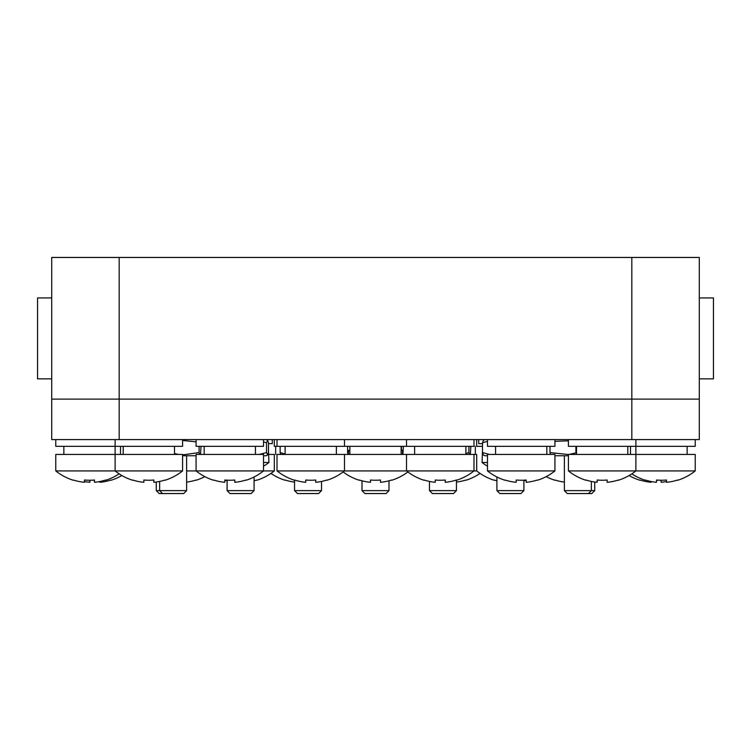 <?xml version="1.0" encoding="UTF-8"?>
<svg xmlns="http://www.w3.org/2000/svg" width="751" height="751" viewBox="0 0 751 751"><rect width="100%" height="100%" fill="white"/><g stroke="black" fill="none" stroke-linecap="round" stroke-linejoin="round"><path stroke-width="1.13" d="M119.174 439.579L119.174 399.11L51.716 399.11L51.716 439.579L699.284 439.579L699.284 399.11L51.716 399.11L51.716 257.452L699.284 257.452L699.284 399.11L631.826 399.11L631.826 257.452M274.322 439.579L274.322 446.329L473.984 446.329L473.984 439.579M344.474 439.579L344.474 446.329M263.526 439.579L263.526 446.329L196.067 446.329L196.067 439.579M182.577 439.579L182.577 446.329L55.762 446.329L55.762 439.579L55.762 446.329M695.238 446.329L695.238 439.579L695.238 446.329L568.423 446.329L568.423 439.579M635.881 439.579L635.881 454.421L695.238 454.421L695.238 470.915L695.238 454.421M554.933 439.579L554.933 446.329L487.474 446.329L487.474 439.579M482.508 446.329L476.678 446.329L476.678 439.579M272.294 439.579L272.294 443.625L268.492 443.625M482.508 443.625L478.706 443.625L478.706 439.579M201.033 446.329L200.526 454.421M199.606 454.421L199.09 452.581L182.577 454.909M178.55 454.421L174.485 453.548M182.577 455.773L196.067 455.773M196.067 441.879L182.577 440.452M199.09 446.329L199.09 452.581M266.22 439.579L267.628 440.396L268.492 442.771L268.492 452.581L267.628 454.965L266.549 452.581L259.198 454.421M263.526 455.773L266.22 455.773L267.628 454.965M267.628 440.396L266.549 442.771L263.526 441.879M266.549 442.771L266.549 452.581M285.108 454.036L280.142 452.581L280.658 454.421M280.142 446.329L280.142 452.581M403.4 446.329L402.893 454.421M348.52 452.891L347.6 452.581L348.107 454.421M401.456 446.329L401.456 450.375M347.6 446.329L347.6 452.581M470.858 446.329L470.342 454.421M469.422 454.421L468.915 452.581L465.892 453.473M468.915 446.329L468.915 452.581M489.352 454.421L482.508 452.581L483.372 454.965L484.78 455.773L487.474 455.773M487.474 441.325L482.508 442.771L483.372 440.396L484.78 439.579M482.508 442.771L482.508 452.581M576.515 452.769L569.08 454.421M568.423 454.533L549.967 452.581L550.474 454.421M554.933 455.773L568.423 455.773M568.423 440.818L554.933 441.325M549.967 446.329L549.967 452.581M575.923 446.329L575.923 452.581M588.437 493.548L591.356 490.628L564.377 490.628L567.296 493.548L591.807 493.548L594.726 490.628L594.726 482.011M591.356 481.429L591.356 490.628L594.726 490.628M523.898 490.628L496.918 490.628L499.837 493.548L520.978 493.548L523.898 490.628L523.898 480.18M456.448 490.628L429.469 490.628L432.388 493.548L453.529 493.548L456.448 490.628L456.448 480.049M388.99 490.628L362.01 490.628L364.93 493.548L386.07 493.548L388.99 490.628L388.99 480.8M321.531 490.628L294.552 490.628L297.471 493.548L318.612 493.548L321.531 490.628L321.531 481.429M254.082 490.628L227.102 490.628L230.022 493.548L251.163 493.548L254.082 490.628L254.082 476.979M162.563 493.548L159.644 490.628L156.274 490.628L159.193 493.548L183.704 493.548L186.624 490.628L186.624 455.773M159.644 481.429L159.644 490.628L186.624 490.628M482.508 450.375L482.076 462.494L487.474 462.494M348.52 454.421L348.52 450.375L349.863 450.375M401.137 450.375L402.48 450.375L402.48 454.421M263.526 462.494L268.924 462.494L268.492 450.375M661.105 482.292L661.105 480.236L661.105 482.292A53.734 53.734 0 0 0 666.503 481.513M629.131 475.524A53.969 53.969 0 0 0 639.833 480.236L639.936 480.03A53.734 53.734 0 0 0 651.117 482.292L651.117 481.513M656.515 480.236A53.312 47.707 0 0 0 658.815 480.18M546.165 476.632A53.969 53.969 0 0 0 554.839 480.236L554.942 480.03A53.734 53.734 0 0 0 564.377 482.095M523.898 480.8A53.734 53.734 0 0 0 526.198 480.152M277.016 470.915A53.969 53.969 0 0 0 294.458 480.236L294.561 480.03A53.734 53.734 0 0 0 305.751 482.292L305.751 480.03A53.312 47.707 0 0 0 315.739 480.03L315.739 482.292A53.734 53.734 0 0 0 326.92 480.03L327.023 480.236A53.969 53.969 0 0 0 344.474 470.915L344.474 454.421L277.016 454.421L277.016 470.915L476.678 470.915A53.969 53.969 0 0 0 494.13 480.236L494.233 480.03A53.734 53.734 0 0 0 496.918 480.8M476.678 470.915L476.678 454.421L406.526 454.421L406.526 470.915A53.969 53.969 0 0 0 423.977 480.236L424.08 480.03A53.734 53.734 0 0 0 435.261 482.292L435.261 480.03A53.312 47.707 0 0 0 445.249 480.03L445.249 482.292A53.734 53.734 0 0 0 456.439 480.03L456.542 480.236A53.969 53.969 0 0 0 473.984 470.915L473.984 454.421M456.448 482.095A53.734 53.734 0 0 0 465.883 480.03L465.986 480.236A53.969 53.969 0 0 0 480.058 473.402M487.474 470.915L554.933 470.915L554.933 454.421L487.474 454.421L487.474 470.915A53.969 53.969 0 0 0 504.916 480.236L505.019 480.03A53.734 53.734 0 0 0 516.209 482.292L516.209 480.03A53.312 47.707 0 0 0 526.198 480.03L526.198 482.292A53.734 53.734 0 0 0 537.378 480.03L537.491 480.236A53.969 53.969 0 0 0 554.933 470.915M568.423 470.915A53.969 53.969 0 0 0 585.864 480.236L585.968 480.03A53.734 53.734 0 0 0 597.158 482.292L597.158 480.03A53.312 47.707 0 0 0 607.137 480.03L607.137 482.292A53.734 53.734 0 0 0 618.326 480.03L618.43 480.236A53.969 53.969 0 0 0 635.881 470.915L635.881 454.421L568.423 454.421L568.423 470.915L695.238 470.915A53.969 53.969 0 0 1 677.796 480.236L677.693 480.03A53.734 53.734 0 0 1 666.503 482.292L666.503 480.03L666.503 482.292M631.826 473.862A53.969 53.969 0 0 0 645.222 480.236L645.334 480.03A53.734 53.734 0 0 0 656.515 482.292L656.515 480.03A53.312 47.707 0 0 0 666.503 480.03M55.762 470.915A53.969 53.969 0 0 0 73.204 480.236A53.969 53.969 0 0 1 55.762 470.915L182.577 470.915L182.577 454.421L55.762 454.421L55.762 470.915L55.762 454.421M73.204 480.236L73.307 480.03A53.734 53.734 0 0 0 84.497 482.292L84.497 480.03A53.312 47.707 0 0 0 94.485 480.03L94.485 482.292A53.734 53.734 0 0 0 105.666 480.03L105.778 480.236A53.969 53.969 0 0 0 119.174 473.862M115.119 439.579L115.119 470.915A53.969 53.969 0 0 0 132.57 480.236L132.674 480.03A53.734 53.734 0 0 0 143.863 482.292L143.863 480.03A53.312 47.707 0 0 0 153.842 480.03L153.842 482.292A53.734 53.734 0 0 0 165.032 480.03L165.136 480.236A53.969 53.969 0 0 0 182.577 470.915M186.624 470.915L274.322 470.915L274.322 454.421L268.924 454.421M234.791 480.03L234.791 482.292A53.734 53.734 0 0 0 245.981 480.03L246.084 480.236A53.969 53.969 0 0 0 263.526 470.915L263.526 454.421L196.067 454.421L196.067 470.915A53.969 53.969 0 0 0 213.509 480.236L213.622 480.03A53.734 53.734 0 0 0 224.802 482.292L224.802 480.03A53.312 47.707 0 0 0 234.791 480.03L234.791 482.292M343.123 471.957A53.969 53.969 0 0 0 359.213 480.236L359.316 480.03A53.734 53.734 0 0 0 370.506 482.292L370.506 480.03A53.312 47.707 0 0 0 380.494 480.03L380.494 482.292A53.734 53.734 0 0 0 391.684 480.03L391.787 480.236A53.969 53.969 0 0 0 407.877 471.957M344.474 454.421L406.526 454.421M270.942 473.402A53.969 53.969 0 0 0 285.014 480.236L285.117 480.03A53.734 53.734 0 0 0 294.552 482.095M254.082 480.8A53.734 53.734 0 0 0 256.767 480.03L256.87 480.236A53.969 53.969 0 0 0 274.322 470.915M224.802 480.152A53.734 53.734 0 0 0 227.102 480.8M186.624 482.095A53.734 53.734 0 0 0 196.058 480.03L196.161 480.236A53.969 53.969 0 0 0 204.835 476.632M99.883 482.292L99.883 481.513L99.883 482.292A53.734 53.734 0 0 0 111.064 480.03L111.167 480.236A53.969 53.969 0 0 0 121.869 475.524M84.497 481.513A53.734 53.734 0 0 0 89.895 482.292L89.895 480.236M92.185 480.18A53.312 47.707 0 0 0 94.485 480.236M699.284 297.931L713.45 297.931L713.45 378.87L699.284 378.87M51.716 378.87L37.55 378.87L37.55 297.931L51.716 297.931M119.174 257.452L119.174 399.11L631.826 399.11L631.826 439.579M380.494 482.292L380.494 480.03M315.739 482.292L315.739 480.03M153.842 482.292L153.842 480.03M94.485 482.292L94.485 480.03M607.137 482.292L607.137 480.03M526.198 482.292L526.198 480.03M445.249 482.292L445.249 480.03M120.517 446.329L120.517 454.421M63.854 446.329L63.854 454.421L63.854 446.329M275.664 446.329L275.664 454.421M349.863 446.329L349.863 454.421M401.137 446.329L401.137 454.421M285.108 446.329L285.108 454.421M336.373 446.329L336.373 454.421M204.169 446.329L204.169 454.421M255.434 446.329L255.434 454.421M123.22 446.329L123.22 454.421M174.485 446.329L174.485 454.421M687.146 446.329L687.146 454.421L687.146 446.329M576.515 446.329L576.515 454.421M627.78 446.329L627.78 454.421M495.566 446.329L495.566 454.421M546.831 446.329L546.831 454.421M414.627 446.329L414.627 454.421M465.892 446.329L465.892 454.421M475.336 446.329L475.336 454.421M630.483 446.329L630.483 454.421M277.016 439.579L277.016 446.329M406.526 439.579L406.526 446.329M564.377 490.628L564.377 455.773M496.918 490.628L496.918 476.979M429.469 490.628L429.469 481.429M362.01 490.628L362.01 480.8M294.552 490.628L294.552 480.049M227.102 490.628L227.102 480.18M156.274 490.628L156.274 482.011M482.076 462.494A43.173 43.173 0 0 0 487.474 466.174M263.526 466.174A43.173 43.173 0 0 0 268.924 462.494"/></g></svg>
